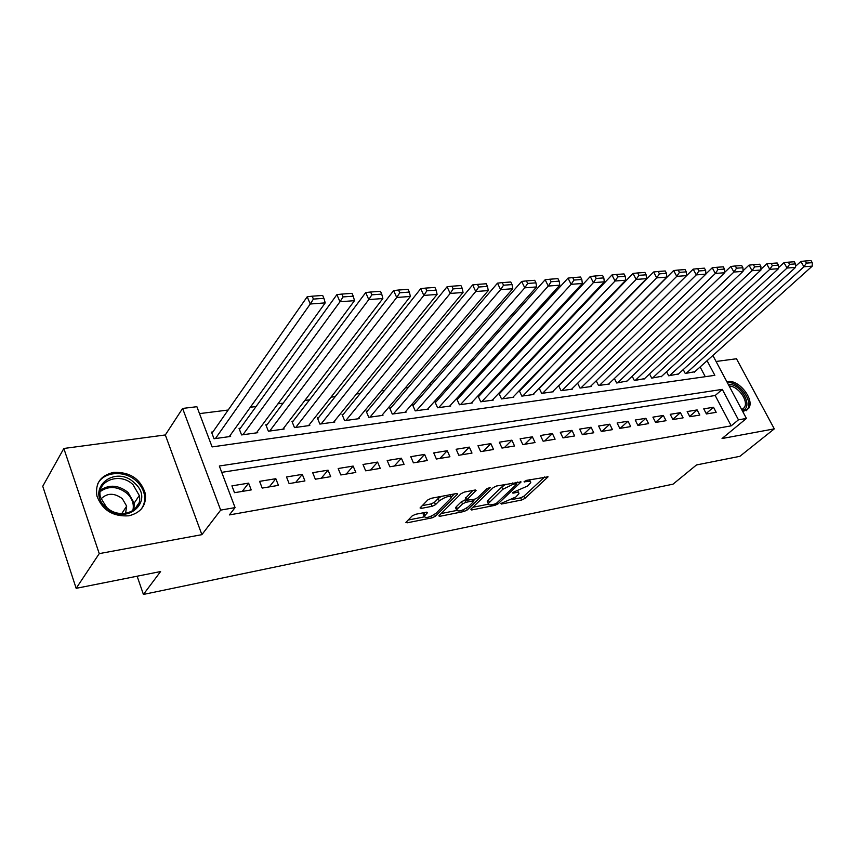 <?xml version="1.0" encoding="UTF-8"?>
<svg xmlns="http://www.w3.org/2000/svg" width="855" height="855" viewBox="0 0 855 855"><rect width="100%" height="100%" fill="white"/><g stroke="black" fill="none" stroke-linecap="round" stroke-linejoin="round"><path stroke-width="1.28" d="M500.891 503.51L501.393 504.044L521.7 500.004L524.82 498.486L548.066 476.834L526.562 480.35L524.029 481.803L527.439 481.547C529.897 481.13 530.987 481.504 530.699 482.658L527.61 486.003L512.455 492.619L512.936 493.175L515.608 492.662C518.077 492.234 519.177 492.587 518.889 493.73L515.896 496.969L500.891 503.51M128.806 515.811C141.032 512.744 146.547 505.358 145.339 493.645C140.669 478.939 130.11 471.842 113.672 472.377C100.569 475.412 94.99 483.31 96.936 496.071C102.408 510.2 113.031 516.773 128.806 515.811M742.835 411.704L748.659 408.466C755.018 399.862 738.934 379.246 727.797 381.629L726.9 381.811M415.477 514.315L412.121 515.96L405.901 522.405L407.14 522.811L432.16 517.831L435.441 516.228L457.703 493.955L456.527 493.527L431.187 498.294L427.767 499.961L420.051 507.956L421.291 508.383L432.17 506.288L435.526 504.642L439.224 500.912C445.647 496.563 449.719 495.473 451.429 497.631L436.189 513.15C429.862 517.393 425.854 518.472 424.144 516.388L427.532 512.605L426.314 512.198L415.477 514.315M76.159 588.336L42.75 486.26L63.836 448.48L99.244 553.623L76.159 588.336L160.59 571.546L143.416 594.439L673.035 484.165L696.494 464.949L739.874 456.324L774.299 428.868L722.048 438.53L746.426 418.448L738.453 419.837L731.196 425.843L229.375 514.924L235.072 507.603L220.665 510.114L182.607 408.444L196.885 406.702L212.104 446.919L714.844 375.334L707.085 360.703M99.244 553.623L201.876 534.664L220.665 510.114M470.849 509.195L471.639 509.975L494.938 505.337L498.112 503.787L521.08 481.942L496.477 486.014L493.185 487.617L470.849 509.195M464.105 511.472L439.972 516.281L438.797 515.896L461.08 493.677L464.436 492.042L474.974 490.054L476.107 490.46L466.36 500.261L474.343 499.32L477.614 497.728L487.158 488.462L490.246 487.607L467.332 509.901L464.105 511.472L463.367 509.804M774.299 428.868L736.486 358.758L716.073 361.483M212.895 431.925L211.506 432.117L214.017 438.743L230.636 436.445L230.209 435.323M240.394 428.216L239.037 428.398L241.57 434.928L257.74 432.694L257.323 431.636M267.145 424.604L265.83 424.775L268.385 431.219L284.116 429.039L283.721 428.034M293.201 421.088L291.918 421.259L294.473 427.607L309.809 425.48L309.425 424.54M318.573 417.657L317.312 417.828L319.888 424.08L334.829 422.017L334.455 421.12M343.283 414.322L342.064 414.483L344.651 420.66L359.196 418.64L358.844 417.796M367.372 411.063L366.186 411.223L368.772 417.315L382.955 415.348L382.613 414.547M390.853 407.899L389.688 408.049L392.295 414.055L406.125 412.142L405.783 411.373M413.745 404.8L412.623 404.96L415.231 410.881L428.718 409.011L428.387 408.284M436.082 401.786L434.981 401.935L437.6 407.782L450.756 405.965L450.435 405.259M457.885 398.847L456.805 398.986L459.424 404.768L472.27 402.983L471.96 402.32M479.153 395.972L478.105 396.111L480.724 401.807L493.26 400.076L492.972 399.435M499.929 393.172L498.903 393.311L501.522 398.932L513.77 397.233L513.481 396.624M520.214 390.425L519.338 390.543M540.029 387.753L539.441 387.828M706.401 413.959L716.18 412.334L713.508 407.258L703.74 408.85L706.401 413.959M689.835 416.727L699.817 415.06L697.146 409.93L687.164 411.554L689.835 416.727M672.906 419.549L683.102 417.849L680.43 412.655L670.224 414.322L672.906 419.549M655.593 422.445L666.024 420.703L663.341 415.445L652.91 417.144L655.593 422.445M637.905 425.395L648.56 423.61L645.878 418.298L635.212 420.04L637.905 425.395M619.8 428.408L630.712 426.592L628.03 421.205L617.118 422.99L619.8 428.408M601.3 431.497L612.447 429.638L609.765 424.187L598.607 426.014L601.3 431.497M582.351 434.661L593.776 432.758L591.083 427.244L579.669 429.103L582.351 434.661M562.975 437.899L574.656 435.943L571.963 430.364L560.282 432.267L562.975 437.899M543.128 441.201L555.087 439.214L552.405 433.549L540.435 435.505L543.128 441.201M522.811 444.6L535.059 442.548L532.366 436.82L520.118 438.818L522.811 444.6M501.992 448.073L514.55 445.979L511.856 440.175L499.309 442.217L501.992 448.073M480.67 451.622L493.527 449.484L490.845 443.606L477.988 445.701L480.67 451.622M458.814 455.277L471.992 453.075L469.31 447.112L456.132 449.27L458.814 455.277M436.403 459.017L449.922 456.762L447.24 450.724L433.731 452.926L436.403 459.017M413.425 462.844L427.286 460.535L424.604 454.411L410.753 456.677L413.425 462.844M389.848 466.777L404.073 464.404L401.401 458.205L387.187 460.524L389.848 466.777M365.662 470.816L380.251 468.38L377.589 462.085L363.001 464.468L365.662 470.816M340.824 474.963L355.808 472.462L353.147 466.082L338.174 468.519L340.824 474.963M315.324 479.217L330.703 476.652L328.064 470.175L312.684 472.687L315.324 479.217M289.118 483.588L304.925 480.948L302.296 474.375L286.5 476.962L289.118 483.588M262.196 488.077L278.441 485.373L275.823 478.704L259.589 481.354L262.196 488.077M731.196 425.843L715.186 395.512L221.734 472.345M248.613 483.139L231.919 485.864L234.516 492.694L251.22 489.915L248.613 483.139L242.221 491.411M558.764 368.655L558.165 368.729M538.8 371.156L537.923 371.262M518.365 373.71L517.179 373.859M497.428 376.328L495.921 376.521M475.968 379.022L474.13 379.246M453.973 381.768L451.782 382.046M431.422 384.59L428.868 384.91M408.295 387.486L405.356 387.86M384.568 390.457L381.223 390.874M360.222 393.503L356.45 393.973M335.213 396.635L331.003 397.158M309.542 399.851L304.85 400.429M283.165 403.143L277.982 403.795M256.051 406.542L250.344 407.258M228.178 410.026L199.504 413.617M705.268 376.702L700.127 366.955M694.837 371.711L685.261 373.485L683.231 369.606M678.442 373.966L668.663 375.783L666.579 371.765M661.685 376.275L651.702 378.134L649.565 373.966M644.574 378.626L634.367 380.539L632.176 376.211M627.078 381.031L616.647 382.987L614.392 378.498M609.198 383.489L609.455 383.991L598.532 385.498L596.224 380.838M590.912 386L591.168 386.513L580.011 388.063L577.638 383.211M572.219 388.565L572.487 389.111L561.062 390.692L558.614 385.648M553.089 391.195L553.356 391.75L541.675 393.375L539.163 388.117M533.509 393.877L533.798 394.465L521.839 396.122L519.241 390.639M137.131 576.206L143.416 594.439M201.876 534.664L165.325 434.949L63.836 448.48M165.325 434.949L182.607 408.444M738.453 419.837L722.293 389.378L219.329 466.007L235.072 507.603M712.878 355.488L746.426 418.448M715.186 395.512L722.293 389.378M713.508 407.258L706.177 413.531M697.146 409.93L689.664 416.396M680.43 412.655L672.8 419.335M663.341 415.445L655.55 422.349M645.878 418.298L637.99 425.373M628.03 421.205L620.164 428.355M609.765 424.187L601.952 431.39M591.083 427.244L583.313 434.5M571.963 430.364L564.247 437.685M552.405 433.549L544.731 440.934M532.366 436.82L524.756 444.269M511.856 440.175L504.311 447.678M490.845 443.606L483.364 451.173M469.31 447.112L461.914 454.753M447.24 450.724L439.919 458.43M424.604 454.411L417.379 462.192M401.401 458.205L394.262 466.039M377.589 462.085L370.557 470.004M353.147 466.082L346.222 474.055M328.064 470.175L321.256 478.223M302.296 474.375L295.616 482.509M275.823 478.704L269.282 486.901M145.468 500.015L144.687 499.63M518.387 492.64L517.895 490.888M530.186 481.536L529.683 479.762M512.188 499.491L520.684 497.813L523.816 496.285L544.646 476.951M516.463 483.203L517.702 482.017M472.847 507.272L488.205 504.236M494.511 504.14L496.734 503.05L516.559 484.283L516.067 483.695L513.203 484.229L502.783 489.317L488.248 503.595C487.938 504.792 489.081 505.155 491.668 504.696L494.511 504.14M505.861 484.251L501.746 487.04L502.783 489.317M487.745 502.484L487.232 501.34L488.28 499.94L501.746 487.04M456.527 510.499L441.052 513.556M472.815 490.46L465.505 498.337M475.049 499.138L473.435 500.709M457.404 508.917L456.591 510.018C458.237 511.985 462.149 510.905 468.294 506.78L473.734 501.383L472.612 501.009L465.772 502.334L462.491 503.937L457.404 508.917L456.388 506.62L455.576 507.72L456.036 508.746M456.388 506.62L461.465 501.629L466.135 499.758M423.61 515.148L423.14 514.047L424.304 512.594M450.927 496.499L450.446 494.671M441.137 496.424L438.198 498.54L439.224 500.912M422.231 505.626L431.144 503.916L434.5 502.28L438.198 498.54M451.44 496.915L454.443 493.923M408.091 520.064L424.069 516.912M686.084 373.379L803.924 266.771L812.229 266.14L694.249 372.246M806.447 263.105L812.25 262.677L811.021 260.561L805.218 260.978L806.447 263.105L803.924 266.771L800.879 261.448L795.535 266.311M812.229 266.14L812.25 262.677M805.218 260.978L800.879 261.448M728.342 384.504C740.815 382.826 754.367 408.017 742.129 410.379M744.32 407.568L741.766 409.695L744.32 407.568C748.98 401.198 738.186 385.936 729.155 386.033M746.244 410.753L747.473 409.31C753.629 400.963 738.474 380.945 727.327 382.602M134.598 483.107C155.482 500.912 126.027 526.979 105.935 507.475C84.795 488.846 115.436 463.816 134.598 483.107M106.544 507.293C119.529 520.246 143.223 511.343 139.28 495.494L133.081 484.732C120.16 471.607 95.632 480.809 100.537 497.45L106.544 507.293M125.557 513.428L126.668 506.16L122.329 498.668C114.26 492.737 107.142 492.833 100.976 498.935M140.883 509.548C144.164 505.262 145.329 500.357 144.399 494.821C143.405 489.755 140.84 485.255 136.672 481.333C125.161 470.015 103.679 471.255 97.673 483.994M669.497 375.676L787.049 268.043L795.535 267.401L677.833 374.522M789.582 264.334L795.524 263.896L794.295 261.748L788.353 262.175L789.582 264.334L787.049 268.043L783.982 262.656L778.445 267.765M795.535 267.401L795.524 263.896M788.353 262.175L783.982 262.656M652.557 378.017L769.757 269.346L778.456 268.694L661.075 376.841M772.322 265.595L778.413 265.146L777.174 262.977L771.092 263.415L772.322 265.595L769.757 269.346L766.689 263.896L760.939 269.25M778.456 268.694L778.413 265.146M771.092 263.415L766.689 263.896M635.244 380.411L752.058 270.682L760.961 270.009L643.943 379.214M754.644 266.888L760.875 266.429L759.646 264.227L753.405 264.676L754.644 266.888L752.058 270.682L748.98 265.157L743.027 270.789M760.961 270.009L760.875 266.429M753.405 264.676L748.98 265.157M617.545 382.869L733.921 272.05L743.048 271.356L626.437 381.629M736.529 268.203L742.92 267.743L741.68 265.51L735.289 265.969L736.529 268.203L733.921 272.05L730.833 266.461L724.666 272.371M743.048 271.356L742.92 267.743M735.289 265.969L730.833 266.461M599.451 385.37L715.336 273.45L724.687 272.745L608.546 384.109M717.976 269.56L724.516 269.079L723.277 266.824L716.725 267.294L717.976 269.56L715.336 273.45L712.236 267.786L705.856 273.995M724.687 272.745L724.516 269.079M716.725 267.294L712.236 267.786M580.94 387.935L696.28 274.882L705.867 274.166L590.249 386.642M698.941 270.95L705.664 270.458L704.413 268.171L697.701 268.652L698.941 270.95L696.28 274.882L693.181 269.154L577.649 383.243M705.867 274.166L705.664 270.458M697.701 268.652L693.181 269.154M562.024 390.553L676.754 276.357L686.576 275.62L571.535 389.239M679.436 272.371L686.319 271.869L685.079 269.56L678.186 270.052L679.436 272.371L676.754 276.357L673.644 270.543L558.71 385.829M686.576 275.62L686.319 271.869M678.186 270.052L673.644 270.543M542.658 393.236L656.715 277.875L666.793 277.116L552.394 391.889M659.429 273.835L666.494 273.322L665.243 270.971L658.179 271.473L659.429 273.835L656.715 277.875L653.605 271.986L539.323 388.469M666.793 277.116L666.494 273.322M658.179 271.473L653.605 271.986M522.832 395.983L636.152 279.425L646.498 278.645L532.804 394.604M638.899 275.331L646.145 274.808L644.894 272.424L637.648 272.948L638.899 275.331L636.152 279.425L633.042 273.45L519.498 391.173M646.498 278.645L646.145 274.808M637.648 272.948L633.042 273.45M502.548 398.793L615.055 281.017L625.678 280.216L512.754 397.383M617.823 276.87L625.262 276.325L624.011 273.921L616.573 274.444L617.823 276.87L615.055 281.017L611.934 274.968L499.192 393.941M625.678 280.216L625.262 276.325M616.573 274.444L611.934 274.968M481.782 401.668L593.391 282.652L604.293 281.829L492.224 400.215M596.192 278.452L603.822 277.896L602.572 275.449L594.941 275.994L596.192 278.452L593.391 282.652L590.271 276.518L478.405 396.773M604.293 281.829L603.822 277.896M594.941 275.994L590.271 276.518M460.503 404.618L571.14 284.33L582.341 283.486L471.201 403.132M573.972 280.066L581.817 279.5L580.556 277.02L572.711 277.586L573.972 280.066L571.14 284.33L568.009 278.11L457.115 399.68M582.341 283.486L581.817 279.5M572.711 277.586L568.009 278.11M438.701 407.632L548.279 286.051L559.779 285.185L449.666 406.114M551.133 281.733L559.191 281.145L557.941 278.634L549.883 279.211L551.133 281.733L548.279 286.051L545.148 279.745L435.302 402.662M559.779 285.185L559.191 281.145M549.883 279.211L545.148 279.745M416.353 410.721L524.778 287.825L536.609 286.927L427.596 409.171M527.663 283.454L535.957 282.845L534.696 280.301L526.413 280.889L527.663 283.454L524.778 287.825L521.646 281.423L412.954 405.719M536.609 286.927L535.957 282.845M526.413 280.889L521.646 281.423M393.45 413.895L500.613 289.642L512.776 288.723L404.981 412.302M503.531 285.207L512.06 284.587L510.798 282L502.28 282.61L503.531 285.207L500.613 289.642L497.492 283.155L390.04 408.85M512.776 288.723L512.06 284.587M502.28 282.61L497.492 283.155M369.969 417.155L475.754 291.523L488.269 290.572L381.779 415.509M478.704 287.024L487.478 286.382L486.228 283.764L477.453 284.384L478.704 287.024L475.754 291.523L472.633 284.929L366.538 412.067M488.269 290.572L487.478 286.382M477.453 284.384L472.633 284.929M345.869 420.489L450.179 293.447L463.057 292.474L357.999 418.811M453.161 288.883L462.181 288.231L460.93 285.57L451.91 286.211L453.161 288.883L450.179 293.447L447.069 286.756L342.438 415.37M463.057 292.474L462.181 288.231M451.91 286.211L447.069 286.756M321.149 423.909L423.845 295.435L437.108 294.43L333.589 422.188M426.859 290.807L436.157 290.134L434.906 287.43L425.608 288.092L426.859 290.807L423.845 295.435L420.735 288.648L317.697 418.758M437.108 294.43L436.157 290.134M425.608 288.092L420.735 288.648M295.766 427.425L396.72 297.476L410.389 296.45L308.537 425.662M399.777 292.784L409.342 292.089L408.102 289.343L398.526 290.027L399.777 292.784L396.72 297.476L393.621 290.582L292.314 422.242M410.389 296.45L409.342 292.089M398.526 290.027L393.621 290.582M269.699 431.038L368.783 299.592L382.858 298.523L282.823 429.221M371.861 294.825L381.725 294.099L380.486 291.309L370.621 292.015L371.861 294.825L368.783 299.592L365.694 292.581L266.236 425.822M382.858 298.523L381.725 294.099M370.621 292.015L365.694 292.581M242.927 434.746L339.969 301.762L354.483 300.661L256.404 432.876M343.09 296.92L353.265 296.183L352.025 293.351L341.85 294.077L343.09 296.92L339.969 301.762L336.891 294.644L239.464 429.499M354.483 300.661L353.265 296.183M341.85 294.077L336.891 294.644M215.417 438.551L310.258 304.006L325.231 302.873L229.268 436.638M313.411 299.09L323.906 298.32L322.677 295.445L312.182 296.193L313.411 299.09L310.258 304.006L307.202 296.771L211.944 433.282M325.231 302.873L323.906 298.32M312.182 296.193L307.202 296.771M501.073 503.36L501.393 504.044M524.425 481.344L524.756 482.049M512.615 492.48L512.936 493.175M515.052 491.454L515.608 492.662M526.862 480.296L527.439 481.547M547.264 476.459L547.681 477.336M523.816 496.285L524.82 498.486M520.684 497.813L521.7 500.004M520.31 481.536L520.716 482.423M497.46 502.355L498.112 503.787M494.404 504.151L494.938 505.337M471.158 508.896L471.639 509.975M515.49 482.434L516.067 483.695M512.626 482.979L513.203 484.229M488.28 499.94L489.295 502.195M439.47 515.127L439.972 516.281M475.38 490.001L475.775 490.909M465.644 497.514L466.67 499.833M489.723 487.297L490.011 487.927M466.552 508.127L467.332 509.901M472.056 499.758L472.612 501.009M464.746 500.025L465.772 502.334M461.465 501.629L462.491 503.937M426.88 512.134L427.244 512.989M423.877 513.021L424.892 515.373M434.5 502.28L435.526 504.642M431.144 503.916L432.17 506.288M420.756 507.133L421.291 508.383M456.987 493.474L457.393 494.372M434.639 514.379L435.441 516.228M431.422 516.121L432.16 517.831M406.617 521.571L407.14 522.811M100.441 490.161C109.376 484.251 118.578 484.999 128.058 492.427L134.192 503.114L133.946 509.954M132.749 510.809C134.342 504.525 132.472 498.764 127.16 493.517C117.819 486.239 108.82 485.597 100.185 491.572M516.057 482.327L516.687 483.695M487.232 501.34L488.248 503.595M465.334 497.941L466.36 500.261M455.576 507.72L456.591 510.018M472.933 499.598L473.563 500.998M423.14 514.047L424.144 516.388M126.668 506.16L121.741 513.62M139.28 495.494L134.192 503.114L133.797 510.072M138.809 503.146L134.588 509.43"/></g></svg>

